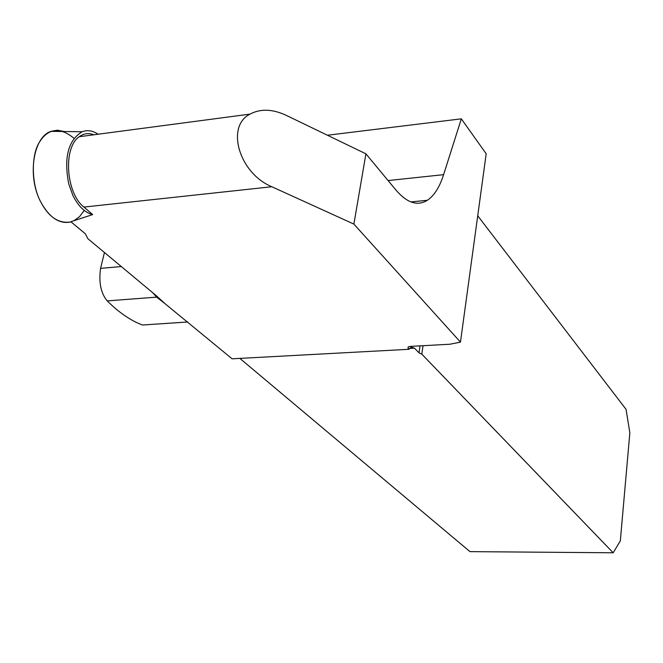 <?xml version="1.0" encoding="UTF-8"?>
<svg xmlns="http://www.w3.org/2000/svg" width="663" height="663" viewBox="0 0 663 663"><rect width="100%" height="100%" fill="white"/><g stroke="black" fill="none" stroke-linecap="round" stroke-linejoin="round"><path stroke-width="0.99" d="M460.47 342.116L353.885 224.094L271.83 186.742C239.318 173.358 225.387 126.492 250.009 114.119C260.377 108.599 272.344 108.956 285.894 115.188L365.918 153.824L396.184 190.322C407.206 203.027 417.599 206.35 427.362 200.284C434.19 195.701 439.61 187.165 443.605 174.667L461.324 118.834L486.194 153.783L460.47 342.116L449.895 344.23L410.206 346.401L408.076 347.014L408.11 348.348L409.03 349.285L411.226 347.13L414.491 348.174L409.593 348.44M93.839 134.788C88.627 132.749 83.77 133.387 79.262 136.719C62.869 147.526 65.902 193.198 83.919 207.071L92.679 214.58L70.875 221.732L85.411 233.865L87.881 238.721L156.045 295.483L165.394 303.986L232.1 358.807L409.03 349.285M353.885 224.094L365.918 153.824M104.439 252.512L100.585 268.358C98.621 282.363 100.834 293.212 107.215 300.886C119.075 312.679 130.835 320.718 142.504 325.003L187.762 321.986M461.324 118.834L327.423 135.235M239.857 358.393L469.968 551.633L613.176 552.785L620.328 540.884L629.85 432.79L626.038 409.328L477.725 215.79M613.176 552.785L421.792 354.117L418.991 352.832L414.491 348.174M423.027 345.696L421.792 354.117M74.041 138.318C59.794 126.691 48.184 128.083 39.208 142.504C30.639 156.451 31.841 185.333 40.385 201.279C49.161 217.597 59.388 224.475 71.074 221.898C58.742 223.953 48.515 217.074 40.385 201.279C27.15 175.852 33.291 136.992 51.001 131.349L57.466 130.18L64.129 131.523M84.218 210.42L79.519 216.702L73.585 220.945L79.577 216.644M92.671 214.588C84.889 212.674 78.292 206.284 72.88 195.403L68.712 183.842C63.698 157.595 68.181 140.233 82.162 131.755C87.392 129.774 92.704 130.594 98.091 134.224M271.83 186.742L83.919 207.071M443.605 174.667L388.087 180.56M164.689 303.389L156.625 297.148L107.215 300.886M100.585 268.358L121.304 266.559M157.935 297.14L156.625 297.148L152.855 292.831M418.991 352.832L420.019 345.862M408.342 346.832L408.11 348.348M250.009 114.119L79.262 136.719M427.362 200.284L410.894 201.917M82.162 131.755L51.001 131.349"/></g></svg>
